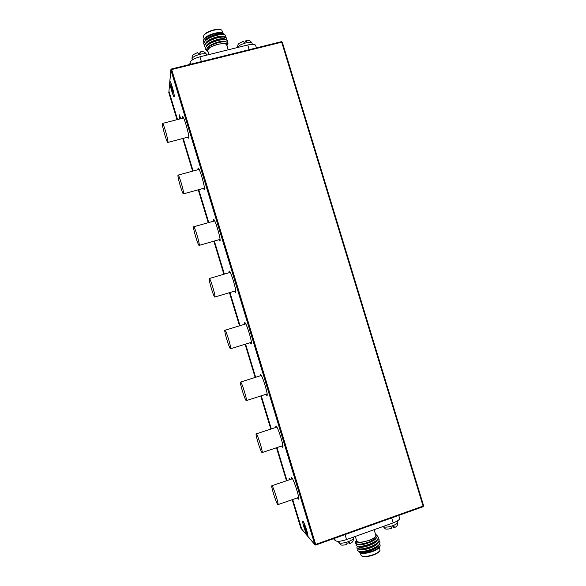 <?xml version="1.0" encoding="UTF-8"?>
<svg xmlns="http://www.w3.org/2000/svg" width="586" height="586" viewBox="0 0 586 586"><rect width="100%" height="100%" fill="white"/><g stroke="black" fill="none" stroke-linecap="round" stroke-linejoin="round"><path stroke-width="0.88" d="M272.072 485.882L271.853 485.75C270.71 485.53 276.109 502.817 277.698 504.451L277.947 504.619C279.119 504.905 273.559 487.178 272.072 485.882M256.338 433.948L256.199 433.896C255.027 433.713 260.528 451.491 261.957 452.487L262.118 452.56C263.326 452.817 257.664 434.607 256.338 433.948M300.808 528.023L292.216 499.682L300.823 528.059L301.68 529.07L292.714 499.514L301.68 529.07L314.792 544.497L170.885 69.998L168.819 92.647L177.016 119.676L168.819 92.669L170.848 69.734L171.669 69.551L315.686 544.416L423.099 506.084L281.705 42.185L171.669 69.551L171.434 69.016L170.848 69.734L171.434 69.016L281.405 41.679L171.471 69.045M286.979 480.593L276.98 447.609L286.979 480.593M271.318 428.923L261.275 395.806L271.318 428.923M255.657 377.281L245.6 344.114L255.657 377.281M240.011 325.67L229.961 292.524L240.011 325.67M224.379 274.094L214.351 241.036L224.379 274.094M208.748 222.548L198.779 189.652L208.748 222.548M193.131 171.031L183.228 138.377L193.131 171.031M177.521 119.544L168.951 91.262L177.521 119.544M240.626 382.079L240.553 382.072C239.359 381.94 244.977 400.26 246.237 400.597L246.325 400.612C247.556 400.831 241.784 382.072 240.626 382.079M224.929 330.284L224.921 330.284C223.706 330.204 229.456 349.139 230.532 348.773L230.562 348.773C231.814 348.941 225.91 329.566 224.929 330.284L245.761 323.911M209.261 278.555C208.242 279.083 213.883 297.783 214.828 297.029L214.857 297.021C215.985 296.831 210.228 277.676 209.297 278.526L209.261 278.555M193.607 226.892C192.823 228.079 198.229 246.179 199.13 245.395L199.196 245.336C200.082 244.472 194.574 225.932 193.688 226.797L193.607 226.892M177.976 175.295C177.419 177.111 182.605 194.669 183.462 193.863L183.557 193.717C184.216 192.223 178.92 174.218 178.078 175.104L177.976 175.295M162.366 123.771C162.022 126.18 167.017 143.255 167.823 142.435L167.94 142.164C168.387 140.069 163.282 122.547 162.483 123.441L162.366 123.771M307.452 535.743L307.738 535.934C308.815 536.109 304.486 522.544 303.043 521.203L302.779 521.042C301.724 520.903 305.943 534.198 307.452 535.743M174.225 96.368C174.628 94.317 170.782 80.89 169.999 81.63L169.859 81.989C169.522 84.23 173.31 97.386 174.093 96.683L174.225 96.368M187.542 137.241L188.78 138.259C189.608 135.791 183.755 115.493 182.532 116.614L182.334 118.299M203.137 188.458L204.346 189.593C205.43 187.806 199.343 166.966 198.061 168.079L197.856 169.75M218.768 239.769L219.933 240.993C221.288 239.938 214.937 218.468 213.59 219.574L213.392 221.237M297.417 497.888L298.516 499.184C300.179 499.418 293.681 478.93 291.667 477.561L291.242 479.136M281.617 446.056L282.716 447.345C284.422 447.536 277.83 426.483 275.991 425.854L275.64 427.494M265.854 394.334L266.945 395.609C268.696 395.762 261.986 374.066 260.33 374.212L260.059 375.882M234.429 291.191L235.535 292.458C237.184 292.18 230.54 270.007 229.133 271.091L228.936 272.754M250.127 342.707L251.211 343.989C252.991 344.085 246.149 321.67 244.692 322.637L244.494 324.307M289.191 479.839L289.059 478.33L290.026 479.553M258.096 376.505L258.514 376.373M179.785 118.958L179.367 114.856L180.766 118.702M180.195 118.848L179.616 117.42L179.887 118.929M180.451 117.669L179.558 115.713L180.298 118.826M180.664 118.731L180.349 117.698M289.396 479.099L289.323 478.469M289.733 479.004L289.316 479.795M289.814 479.143L289.33 479.121M289.85 479.612L289.55 479.231M307.342 535.384L307.613 535.56C308.639 535.721 304.53 522.844 303.152 521.562L302.903 521.415C301.893 521.276 305.907 533.919 307.342 535.384M304.207 526.653L304.764 527.297L304.251 524.792L305.702 528.367L306.61 532.579L304.207 526.653M305.35 529.224L305.892 528.99M304.786 528.572L305.672 528.33M174.115 96.009C174.496 94.053 170.841 81.308 170.101 82.011L169.969 82.348C169.647 84.472 173.244 96.976 173.991 96.309L174.115 96.009M171.632 89.424L170.907 85.029L172.46 88.926L173.244 92.734L172.299 90.427L172.211 91.321L171.632 89.424L172.431 89.153M172.299 88.413L171.727 88.523M224.328 34.391L223.64 33.343C222.013 32.552 219.142 32.662 215.04 33.666C209.239 35.336 205.4 37.453 203.532 40.009L204.243 38.771C205.891 36.537 209.4 34.691 214.769 33.234C218.688 32.34 221.471 32.289 223.12 33.087L221.728 30.098C220.146 29.329 217.487 29.373 213.765 30.223C208.653 31.6 205.312 33.365 203.73 35.519L204.038 34.984C205.54 32.941 208.726 31.256 213.59 29.937C217.135 29.132 219.662 29.095 221.171 29.827L221.464 29.967M203.73 35.519L203.518 36.786M226.863 45.422L226.372 44.162L224.511 43.459L218.095 44.17C209.693 46.777 206.316 49.246 207.949 51.561L208.023 51.605M207.949 51.561L207.349 51.26C206.052 50.455 206.199 49.275 207.796 47.722C210.103 45.708 213.465 44.06 217.875 42.778C221.449 41.826 224.255 41.525 226.291 41.87L228.093 42.976L227.58 44.69M203.532 40.009L203.738 42.317M227.397 40.683L225.61 39.365C223.552 39.035 220.746 39.35 217.201 40.317C212.593 41.687 209.063 43.445 206.602 45.591L205.159 48.689M227.031 42.075L227.434 40.808C226.621 39.203 223.244 39.145 217.296 40.639C209.546 43.122 205.525 45.862 205.21 48.858L206.477 50.147M225.874 35.68L224.006 34.318C221.933 33.988 219.149 34.296 215.655 35.248C211.114 36.596 207.612 38.339 205.144 40.485L203.642 43.686M225.551 37.05L225.91 35.805C225.09 34.171 221.706 34.091 215.751 35.563C208.008 38.053 203.987 40.815 203.694 43.855L204.477 44.895M226.636 38.185L224.812 36.845C222.746 36.508 219.948 36.823 216.424 37.782C211.854 39.137 208.338 40.888 205.876 43.034L204.404 46.191M226.299 39.555L226.672 38.31C225.852 36.684 222.475 36.618 216.527 38.097C208.777 40.588 204.756 43.342 204.455 46.353L205.239 47.393M223.163 38.72L224.548 37.702M225.288 36.955L225.837 35.592M207.759 50.74L207.722 50.63C208.037 48.338 211.48 46.243 218.058 44.338C223.083 43.232 225.962 43.43 226.701 44.91L228.196 49.817M226.885 45.503L227.544 44.756C228.064 43.723 227.053 43.291 224.511 43.459M223.413 34.23L222.409 34.083C216.937 33.849 211.568 35.621 206.309 39.416L205.144 40.485M224.226 36.757L223.2 36.603C219.728 35.783 210.315 38.749 207.041 41.965L205.876 43.034M225.039 39.284L223.999 39.123C220.548 38.302 211.033 41.291 207.781 44.507L206.602 45.591M225.72 41.789L224.79 41.65C221.362 40.815 211.758 43.84 208.513 47.056L207.862 47.664M223.471 34.237C221.42 31.908 206.594 36.5 205.041 40.573M224.248 36.757C222.262 34.42 207.305 39.05 205.789 43.115M225.031 39.277C223.105 36.933 208.023 41.599 206.543 45.649M225.8 41.796C223.896 39.416 208.462 44.25 207.246 48.286M226.848 44.741L226.372 44.162M189.783 64.453L190.12 62.306C190.977 60.248 194.244 58.417 199.921 56.82L247.732 44.983C252.368 43.95 255.013 44.104 255.657 45.437L256.404 47.891M200.134 51.956L200.771 52.989L198.178 53.626L197.541 52.593C192.333 55.099 192.098 54.828 192.003 59.018C192.237 57.303 194.845 55.736 199.833 54.293C203.803 53.421 206.089 53.553 206.69 54.703C205.225 51.978 203.042 51.063 200.134 51.956L199.841 53.179M237.594 47.495C238.421 45.774 241.124 44.258 245.71 42.961C249.424 42.133 251.541 42.265 252.068 43.349C250.705 40.727 248.64 39.833 245.878 40.676L246.611 41.672L244.069 42.302L243.322 41.313C237.762 43.965 237.945 43.642 237.506 47.517M245.878 40.676L245.373 41.943M348.458 542.775L349.468 543.662L349.417 542.394L346.89 543.303L346.934 544.57C341.169 545.361 341.338 545.925 338.752 542.372L338.723 542.299M392.847 526.843L394.07 527.634L394.122 526.345L391.638 527.232L391.573 528.528M379.867 550.635L379.691 550.943C378.864 552.356 376.703 553.733 373.209 555.052C368.316 556.693 364.697 557.096 362.346 556.253L361.789 555.975C364.25 556.854 368.052 556.429 373.194 554.708C376.871 553.316 379.135 551.88 380.006 550.393L379.435 547.185M356.552 540.475L356.566 541.164L358.764 542.211L361.796 542.255L368.975 540.519C375.187 538.007 377.384 535.985 375.575 534.454L375.567 534.447M375.575 534.454L376.285 534.82C377.567 535.501 377.538 536.534 376.219 537.911L369.568 541.786C364.353 543.72 360.17 544.482 357.028 544.079L355.343 543.046L355.57 541.779C355.211 543.083 357.292 543.237 361.796 542.255M359.247 551.712L359.965 552.73C362.514 553.609 366.638 553.052 372.322 551.06C376.512 549.404 379.127 547.683 380.16 545.903L379.853 543.998M379.999 546.196L379.486 547.09C378.585 548.635 376.205 550.137 372.344 551.594C366.931 553.404 362.946 553.851 360.383 552.942L359.965 552.73M356.127 545.603L357.804 546.628C360.873 547.024 365.063 546.225 370.381 544.233L377.391 540.094L378.431 537.34M356.537 543.976L356.061 545.398C357.812 547.126 362.551 546.628 370.279 543.918C375.978 541.471 378.681 539.23 378.388 537.186L377.23 536.131M357.665 550.672L359.43 551.741C362.522 552.137 366.69 551.345 371.942 549.375L378.878 545.266L379.97 542.402M358.039 549.053L357.599 550.466C359.365 552.239 364.111 551.77 371.846 549.053C377.538 546.599 380.233 544.335 379.926 542.255L379.127 541.361M356.896 548.137L358.617 549.185C361.694 549.58 365.876 548.789 371.158 546.804L378.131 542.68L379.201 539.874M357.292 546.511L356.83 547.932C358.588 549.683 363.335 549.199 371.063 546.482C376.761 544.035 379.457 541.779 379.157 539.721L378.344 538.827M360.236 547.302L359.196 547.991M374.124 529.707L375.816 535.267C376 536.827 373.678 538.541 368.85 540.409C362.287 542.49 358.251 542.724 356.742 541.105L356.713 541.003M355.35 543.061L356.354 543.918M355.944 541.266L355.46 541.984M361.005 555.132L361.789 555.975M359.43 551.741L361.049 552.012C364.507 552.781 374.549 549.719 377.648 546.408L378.388 545.727M358.617 549.185L360.244 549.456C363.679 550.232 373.817 547.141 376.901 543.83L377.648 543.134M357.804 546.628L359.438 546.906C362.851 547.683 373.084 544.562 376.153 541.252L376.908 540.541M357.138 544.101L358.632 544.35C362.023 545.134 372.352 541.977 375.406 538.673L375.787 538.322M359.892 551.807C361.547 554.268 377.369 549.478 378.681 545.456M359.108 549.25C360.69 551.726 376.659 546.892 377.919 542.892M358.324 546.701C359.833 549.192 375.941 544.306 377.157 540.321M357.555 544.167C359.108 546.643 375.384 541.64 376.41 537.706M356.61 541.31L358.764 542.211M398.744 515.402L399.601 518.236C399.784 519.621 397.645 521.174 393.184 522.88L346.538 539.589C340.898 541.42 337.155 541.772 335.317 540.629L333.449 538.71M192.618 171.171L182.722 138.508L192.626 171.163M198.273 189.791L208.242 222.687L198.266 189.791M223.867 274.241L213.846 241.183L223.874 274.241M239.506 325.831L229.456 292.67L239.513 325.823M245.102 344.268L255.159 377.443L245.095 344.268M260.777 395.968L270.813 429.084L260.77 395.968M276.482 447.77L286.481 480.762L276.475 447.77M315.81 544.98L423.136 506.7L315.795 545.017L314.924 544.753L300.977 528.338M282.305 42.28L423.597 505.733L423.136 506.7L423.597 505.733L282.32 42.221L281.405 41.679L282.305 42.28M423.18 506.641L423.583 505.806M315.686 544.416L314.792 544.497L315.795 545.017L315.686 544.416M249.167 49.693L247.732 44.983M199.921 56.82L201.364 61.574M190.699 64.226L190.12 62.306M192.032 59.098L192.289 59.94M353.263 537.179L353.439 537.772C353.563 538.988 351.71 540.336 347.894 541.808C342.913 543.39 339.865 543.581 338.752 542.372L338.422 541.303M397.447 520.903L397.784 522.009C397.923 523.137 396.217 524.382 392.642 525.752C387.727 527.319 384.577 527.554 383.2 526.455M335.317 540.629L334.606 538.3M345.022 534.586L346.538 539.589M393.184 522.88L391.675 517.929M271.853 485.75L292.473 478.718M277.962 504.612L298.648 497.463M256.199 433.896L276.892 427.084M262.118 452.56L282.87 445.638M240.553 382.072L261.327 375.487M246.325 400.612L267.121 393.924M230.562 348.773L251.394 342.319M214.828 297.029L235.697 290.81M209.297 278.526L230.21 272.38M199.13 245.395L220.036 239.41M193.688 226.797L214.666 220.878M183.462 193.863L204.397 188.106M178.078 175.104L199.123 169.405M167.823 142.435L188.795 136.912M162.498 123.441L183.586 117.969M204.162 38.91L203.481 36.669M207.722 50.63L208.931 54.593M206.814 55.113L206.69 54.703M252.361 44.302L252.068 43.349M353.439 537.772C353.688 540.922 352.362 542.885 349.468 543.662M383.185 526.462C385.896 529.803 385.266 529.4 391.58 528.535M397.806 522.097C398.004 525.078 396.751 526.924 394.07 527.634M356.742 541.105L355.321 536.439M360.331 552.913L361.035 555.242M356.515 540.724L355.936 541.274"/></g></svg>
